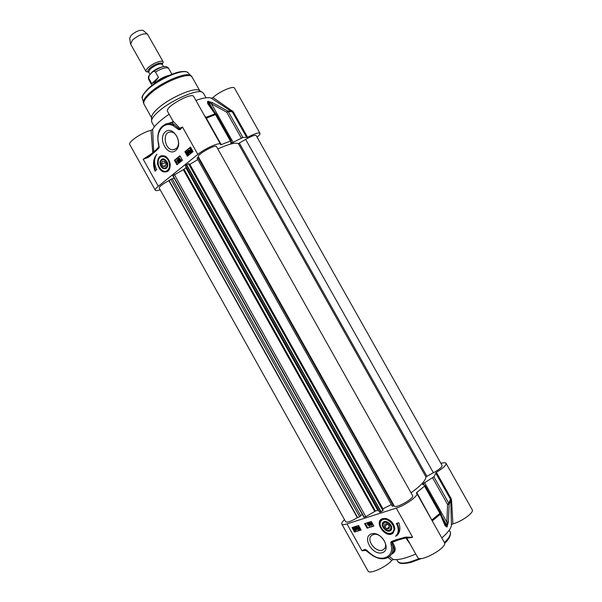 <?xml version="1.0" encoding="UTF-8"?>
<svg xmlns="http://www.w3.org/2000/svg" width="602" height="602" viewBox="0 0 602 602"><rect width="100%" height="100%" fill="white"/><g stroke="black" fill="none" stroke-linecap="round" stroke-linejoin="round"><path stroke-width="0.9" d="M390.397 529.376C387.936 532.717 381.104 526.599 383.594 523.311C386.017 519.932 392.925 526.073 390.397 529.376M390.991 529.467C388.26 533.161 380.705 526.396 383.459 522.754C386.138 519.014 393.791 525.809 390.991 529.467M389.328 525.817L389.336 528.428L387.003 528.94L384.67 526.855L384.655 524.259L386.988 523.732L389.328 525.817M384.67 526.855L387.357 524.064M387.003 528.94L389.328 526.509M390.69 530.49L391.127 530.031C394.107 526.193 386.281 518.819 383.075 522.416C379.757 525.862 387.056 533.628 390.69 530.49M394.792 528.232L393.008 532.612C388.38 537.774 375.144 526.592 381.728 519.36L385.062 518.39M380.863 520.233L381.728 519.36M382.669 518.623C373.029 521.407 385.859 539.415 393.046 533.146L394.822 529.015C394.182 523.672 391.187 520.166 385.852 518.495L382.669 518.623M440.92 463.374C443.794 462.547 445.503 462.524 446.037 463.299C446.383 465.195 443.155 468.206 436.352 472.329L433.892 476.799L422.845 483.873L422.657 484.407L425.14 485.663L416.75 492.474L416.336 492.963L416.78 493.384C418.796 495.672 405.342 505.387 396.259 508.111L346.978 523.89C344.035 524.801 342.305 524.854 341.778 524.056C341.379 523.176 342.29 521.716 344.517 519.661M371.524 533.869C361.644 536.773 372.186 555.631 382.089 552.756C392.233 550.032 381.427 530.731 371.524 533.869M398.772 522.739C400.751 528.345 400.067 532.65 396.718 535.667L395.634 536.194C398.855 533.131 399.111 528.887 396.394 523.469L398.772 522.739M361.147 530.001L354.533 532.048L352.019 527.563L358.619 525.486L361.147 530.001M373.88 526.058L367.1 528.157L364.556 523.612L371.321 521.482L373.88 526.058M367.1 528.157L373.714 525.757M365.233 523.401L367.611 527.645M369.876 522.732L371.283 522.92L371.253 523.567L372.081 524.139L371.878 525.17M368.815 523.025L369.342 522.649L369.967 525.982L368.815 523.025L369.967 525.982M367.747 524.282L367.34 524.711L367.604 523.447L369.139 526.186L367.664 524.139L367.34 524.711M367.423 523.499L367.905 523.138L369.44 525.877L369.139 526.186M369.666 523.627L369.921 522.717L370.982 523.221L371.705 525.403L370.275 524.899L370.32 524.071L369.666 523.627M369.952 523.522L370.079 522.987L370.659 523.8L369.952 523.522L370.764 523.559M370.561 524.816L370.712 524.124L371.487 524.538L371.457 525.17L370.561 524.816L371.584 524.936M370.772 524.109L370.87 524.508M354.533 532.048L360.974 529.7M352.697 527.352L355.045 531.543M358.31 526.75L357.814 527.495L358.092 526.494L359.206 527.028L359.04 529.007L360.305 528.992L358.845 529.444L358.92 527.104L358.243 526.765L358.115 527.442M358.017 526.517L359.055 526.261M359.65 527.329L359.349 528.707L360.259 528.421M357.325 528.819L357.016 529.128L357.746 529.519L357.881 528.819L357.001 528.511L357.099 527.623L356.497 527.314L356.068 527.946L356.339 527.043L357.377 527.54L358.167 528.722L358.092 529.7L356.768 529.256L357.325 528.819L357.979 529.233M356.602 527.292L356.376 527.924M356.316 527.051L357.686 527.232L358.476 528.413L358.265 529.467M355.21 527.292L356.136 528.707L356.113 530.302L354.751 530.671L354.044 529.361L354.059 527.766L355.15 527.713L355.519 526.991L356.03 527.826M356.136 527.946L356.331 530.061M354.157 527.698L355.203 527.322M355.338 528.172L355.842 528.812L355.692 530.121L355.082 530.053L355.338 528.172M355.112 528.022L354.849 529.903L354.3 528.029L355.112 528.022M355.571 528.413L355.391 529.745L356.045 529.805M354.435 527.962L354.586 529.632M395.815 536.043L397.794 534.621M397.064 523.266C399.472 528.247 399.307 532.251 396.567 535.276M346.978 523.89L361.998 550.77L365.369 549.897L364.767 549.438L361.998 550.77L365.738 550.431L366.483 550.017L364.767 549.438M372.796 555.669L365.738 550.431L365.369 549.897L366.136 550.093L372.179 554.939M366.136 550.093L366.219 550.183C370.772 554.833 370.599 553.953 372.141 555.232L366.483 550.017M372.156 555.24C378.808 559.506 384.595 559.913 389.502 556.451C392.579 553.727 393.603 549.792 392.557 544.659L391.157 545.081C394.152 556.549 382.353 562.366 372.202 554.878M392.564 544.659L391.774 542.59L390.773 542.59L391.157 545.081M391.571 554.179C396.071 552.019 396.334 548.046 392.376 542.259L391.774 542.59L392.06 542.078L391.345 541.567L390.773 542.59M396.455 540.415L395.446 540.024L391.345 541.567M398.464 539.896L392.376 542.259L396.063 540.551M396.259 508.111L412.596 537.232L406.312 537.624L405.424 537.127L395.446 540.024M392.557 544.659C394.739 548.467 394.634 551.394 392.233 553.441M388.012 557.475L391.751 560.379L393.339 559.506L389.351 556.572M451.44 524.793L452.915 523.845L451.53 499.969L450.71 500.134L451.44 524.793C451.342 528.074 448.136 532.454 441.823 537.94M406.598 537.721L417.69 557.497C419.88 563.111 448.106 547.331 444.411 542.553L416.78 493.384M415.749 554.036C405.808 558.347 398.336 560.169 393.339 559.506M341.778 524.056L368.025 571.042C369.267 574.684 386.416 567.024 391.751 560.379M452.915 523.845C461.749 521.656 474.384 512.377 472.216 509.743L446.037 463.299M405.71 537.804L410.308 544.343M433.553 523.221L416.75 492.474M432.236 520.888L440.212 514.296L440.355 512.731M451.53 499.969L451.124 498.569L450.454 499.178L450.71 500.134L449.122 504.288L448.851 503.37L447.557 504.438L449.122 504.288L448.362 522.175L446.857 522.25L447.09 525.636L446.631 526.163L445.337 524.778M440.273 512.611L440.212 514.296L445.171 525.87L446.925 527.059L448.362 522.175M445.171 525.87L445.277 524.59L440.468 512.949M373.353 534.576C380.283 531.98 389.644 545.164 383.767 549.287C377.559 554.818 364.978 540.092 371.81 535.359L373.353 534.576M157.25 81.759L166.077 76.8M148.769 72.195L146.045 71.57C145.646 70.727 146.286 69.471 147.964 67.815C152.321 63.428 162.352 59.583 163.217 61.931L162.329 64.572M158.469 77.365L154.804 82.098L151.757 83.678L148.784 78.373L149.085 75.589L152.088 72.33C153.164 71.186 154.293 71.089 155.474 72.022L158.469 77.365L151.757 83.678M154.157 83.836L155.188 82.783C159.658 78.952 164.414 76.439 169.463 75.242M146.045 71.57L130.642 44.104L132.432 40.123C138.43 35.127 143.434 33.11 147.445 34.081L163.217 61.931M129.648 38.227L131.168 35.27C135.947 31.259 139.95 29.656 143.178 30.461L143.291 30.559M166.325 168.372C167.8 166.92 168.116 164.895 167.273 162.292C164.293 157.762 161.855 157.656 159.944 161.953C160.365 167.386 162.495 169.523 166.325 168.372M166.408 167.883C169.952 165.046 165.272 156.693 161.803 159.658C158.303 162.525 162.931 170.795 166.408 167.883M169.516 169.139L168.169 170.817L166.054 171.766C158.303 173.361 154.518 156.437 162.495 155.67L165.768 156.4M167.935 171.246L168.989 170.08C171.284 165.129 170.291 160.629 166.009 156.573C160.471 154.217 157.626 156.595 157.483 163.721C159.53 170.863 163.014 173.368 167.935 171.246M165.881 167.574C162.736 170.2 158.559 162.728 161.72 160.14C164.858 157.461 169.079 165.008 165.881 167.574M166.001 163.91L165.226 166.415L163.037 166.355L161.607 163.804L162.367 161.306L164.564 161.351L166.001 163.91M161.607 163.804L165.354 162.758M163.037 166.355L165.46 165.67M160.185 189.796C157.363 190.721 155.73 190.857 155.286 190.209C154.962 189.495 155.971 188.178 158.303 186.266L197.832 154.398C204.973 148.461 219.911 141.839 220.558 144.269L220.633 144.773L221.235 144.638L231.145 140.8L230.732 143.186L231.251 143.253L242.832 137.467L247.64 137.286C254.601 133.629 258.709 132.297 259.981 133.29C260.282 133.998 259.319 135.299 257.084 137.196M175.716 150.523C183.873 143.908 173.203 124.885 165.294 131.906C157.37 138.648 167.777 157.235 175.716 150.523M155.007 171.141C152.547 164.165 153.201 158.507 156.956 154.157C153.909 158.559 153.841 163.736 156.746 169.696L155.007 171.141M184.867 151.712L190.495 147.084L193.054 151.636L187.403 156.242L184.867 151.712L185.536 151.531L187.937 155.805M174.422 160.29L179.915 155.775L182.436 160.275L176.928 164.767L174.422 160.29L175.099 160.102L177.462 164.323M180.058 156.031L175.099 160.102M179.087 161.893L178.395 162.585M177.455 159.605L178.343 160.042L178.869 161.208M178.29 158.665L178.696 158.552L179.72 161.765L179.133 162.028L178.29 158.665L179.133 162.028M179.012 158.138L180.194 160.245L180.6 159.801L180.299 161.027L178.786 158.326L179.419 158.025L180.337 159.673M180.419 159.477L181.006 159.688L180.848 160.794L180.299 161.027M178.553 161.449L178.41 162.57L177.492 162.299L177.462 161.539L176.725 161.133L177.191 159.68L177.936 160.162L177.966 161.125L178.914 161.344M178.373 161.012L177.966 161.125M178.327 161.645L178.26 162.299L177.725 162.111L177.786 161.456L178.327 161.645M177.703 160.343L177.643 161.185L176.958 160.945L177.026 160.102L177.703 160.343M178.117 161.426L178.335 162.216M177.379 160.034L177.695 161.133M179.72 161.765L179.313 161.885M181.006 159.688L180.6 159.801M180.848 160.794L180.45 160.907M190.638 147.339L185.536 151.531M187.335 151.237L187.448 154.037L188.065 154.225L188.381 153.217L187.892 154.654L187.207 154.225L187.199 151.824L186.101 152.253L187.824 151.298M187.892 151.674L188.117 154.172M188.381 153.217L188.787 153.111L188.622 154.39L188.163 154.541M187.207 152.035L186.281 152.577M188.637 150.741L188.938 151.855M189.54 150.726L188.291 150.793L188.223 151.674L189.434 151.621L189.615 152.946M189.028 151.734L189.389 153.089L190.285 152.005L189.683 153.307M188.584 150.372L189.495 150.583M190.533 148.829L190.842 148.431L191.564 149.763L191.451 151.915L190.683 152.622L189.765 151.237L190.232 148.905M190.631 148.378L191.188 148.31M191.248 148.416L191.752 149.319M192.143 150.011L191.857 151.809L191.331 152.005M191.105 152.095L190.683 152.622M187.824 151.388L187.44 151.493M189.577 151.937L189.171 152.05M189.878 152.118L189.705 153.284L188.765 153.028L188.712 152.268L187.982 151.885L188.14 150.515L188.96 151.027M191.225 148.875L190.819 148.987M190.503 151.614L190.014 151.019L190.352 149.266L190.503 151.614M190.721 151.719L190.811 149.379L191.278 151.606L190.721 151.719L191.255 151.629M190.488 149.266L190.525 151.087M191.195 149.785L191.12 151.606M154.857 158.762C153.796 162.548 154.029 166.521 155.572 170.667M197.832 154.398L182.474 127.014L179.945 129.016L180.171 129.656L182.474 127.014L179.87 128.241L178.643 129.58L180.171 129.656M173.067 121.258L179.87 128.241L179.945 129.016L179.185 128.978L174.204 124.659L173.338 125.795L178.643 129.58M172.992 122.229L172.623 122.364C171.841 122.582 172.375 123.35 174.196 124.659L168.131 123.395C159.628 125.728 156.392 132.583 158.416 143.976L158.732 143.908C155.218 131.853 164 120.588 173.338 125.795M158.951 146.534L158.732 143.908M158.958 146.579L158.928 147.979L159.282 146.632M158.951 146.685L155.835 150.094L155.873 151.027L158.928 147.979M148.732 156.211L148.536 157.272L155.873 151.027M148.476 156.392L143.201 159.244L148.536 157.272M171.442 122.635L173.03 122.191M173.18 121.679L169.41 123.101M158.838 145.834L158.845 146.798L155.572 150.327M220.558 144.269L193.731 96.546C192.023 91.745 164.323 107.337 167.491 111.317L173.09 121.295L172.526 122.462L165.618 123.989M153.728 151.892L152.607 129.483L151.057 130.363C142.967 131.83 127.624 142.087 129.776 144.548L155.286 190.209M152.607 129.483C154.827 125.314 160.335 120.227 169.124 114.23M195.913 100.421C203.551 97.757 208.691 97.02 211.347 98.209L232.41 112.025L246.805 137.58M259.981 133.29L234.524 88.14C233.644 85.394 219.497 91.489 212.973 97.486L211.422 98.246L212.303 98.818M154.375 126.789L151.779 122.146L151.546 120.581C151.9 118.444 154.007 115.614 157.882 112.1C169.952 100.858 196.809 88.885 202.204 92.159L203.401 93.175L206.004 97.795M247.64 137.286L233.26 111.746L212.973 97.486M232.289 110.708L231.747 111.332L227.646 110.926L226.728 112.19L228.271 111.611L227.646 110.926L212.31 102.626L211.49 103.868L226.728 112.19L241.304 138.076M205.463 117.42L205.899 117.375L204.146 115.08M205.944 118.278L206.343 118.15L205.899 117.375L214.967 113.861L216.374 114.606M151.057 130.363L152.75 152.727M216.329 114.485L214.967 113.861L207.682 103.619L208.789 104.146M212.31 102.626L208.194 101.317L207.532 101.46L207.682 103.619M208.668 103.995L208.126 102.152L208.796 102.009L211.49 103.868L233.215 142.493M176.032 148.581L173.519 149.687C165.189 151.17 161.539 132.56 170.11 132.049C176.755 130.89 181.623 144.518 176.032 148.581M151.621 117.48L151.636 116.75C151.96 114.726 153.931 112.07 157.536 108.781C168.771 98.261 193.769 87.155 198.886 90.232L199.48 90.586M411.031 492.827C420.903 485.663 425.855 480.336 425.9 476.852L433.387 472.758C439.242 469.552 442.139 467.107 442.079 465.436L256.136 135.518C254.879 134.825 251.388 136.12 245.669 139.401L238.354 143.592C235.645 142.283 228.79 144.059 217.789 148.905M394.159 505.778L394.227 505.966C395.348 509.089 414.733 498.245 412.626 495.672L216.487 146.587C215.674 143.983 196.576 154.722 198.351 156.783L394.227 505.966M392.338 506.162L394.129 505.793M382.594 509.014L391.345 504.544M382.902 510.601L383.158 510.014L189.088 163.752L188.494 163.721L185.469 165.527L186.153 167.476L184.016 169.297L172.834 175.746L363.954 517.268L365.843 516.704L375.437 511.03L378.199 510.248L379.727 512.242L382.902 510.601L188.494 163.721M360.636 515.545L362.306 514.334M359.612 516.742L360.816 515.861L172.172 178.696L168.846 180.683C162.6 184.001 159.395 186.462 159.221 188.072L345.691 521.761C347.309 522.709 351.192 521.347 357.332 517.667L359.612 516.742L170.825 179.291M198.434 156.926L197.147 158.16M197.847 159.553L189.547 164.564M382.789 508.57L189.999 164.587M174.181 178.139L172.315 178.96M357.332 517.667L168.846 180.683M392.361 532.371C398.02 527.751 387.078 515.508 381.645 520.331C376.13 524.967 386.838 537.052 392.361 532.371M406.704 537.533C407.757 538.143 409.721 538.037 412.596 537.232L405.424 537.127M392.94 553.539L393.159 552.523M394.017 550.619L395.198 548.813M419.669 558.49L409.97 561.959C403.159 563.675 399.028 563.412 397.598 561.162C398.833 561.214 396.583 565.383 410.79 562.441L421.618 558.453M449.227 530.189L450.078 531.709C451.267 534.079 449.385 537.706 444.434 542.59M431.747 520.015L439.896 513.423L424.673 486.356M435.667 472.916L450.454 499.178L448.851 503.37L433.892 476.799M432.575 477.83L447.557 504.438L446.857 522.25L424.5 482.511M447.376 526.524L441.943 516.478M444.035 521.543L446.925 527.059M423.334 484.738L422.845 483.873M423.319 483.376L424.38 485.257M451.124 498.569L436.352 472.329M149.981 74.355L148.656 71.992L150.184 69.027C155.572 64.828 159.59 63.278 162.224 64.384L163.548 66.739M162.269 64.459C163.601 61.118 153.849 64.173 149.582 68.477C147.671 70.411 147.377 71.615 148.702 72.082M162.043 67.07C158.559 67.733 155.211 69.456 151.982 72.232L151.064 73.226M155.474 72.022C162.314 68.094 166.724 66.912 168.703 68.485L171.931 74.227M152.005 85.416L148.777 79.667L148.784 78.373M168.846 161.577C166.476 155.068 159.018 154.797 158.206 161.103C157.152 167.273 163.578 173.76 167.461 170.404C169.606 168.312 170.073 165.362 168.846 161.577M158.303 186.266L143.201 159.244L151.764 153.57M178.817 162.45L178.41 162.57M178.343 160.042L177.936 160.162M178.124 161.998L177.725 162.111M177.364 160.824L176.958 160.945M187.824 152.524L187.418 152.637M187.854 153.924L187.448 154.037M188.622 154.39L188.215 154.503M188.629 151.569L188.223 151.674M189.532 151.96L189.133 152.073M189.404 152.727L189.005 152.84M190.112 153.171L189.705 153.284M191.94 149.657L191.564 149.763M191.857 151.809L191.451 151.915M190.42 150.906L190.014 151.019M190.45 149.296L190.051 149.401M233.26 111.746L228.271 111.611L242.832 137.467M221.235 144.638L206.343 118.15L215.539 114.576L230.348 140.891M207.532 101.46L210.73 106.78M213.966 111.197L208.194 101.317M231.251 143.253L230.852 142.539M231.033 141.538L231.898 143.073M151.614 117.804L144.006 104.221C143.005 102.137 144.834 98.879 149.499 94.439C161.893 82.429 190.217 71.156 192.158 77.206L199.774 90.751M143.449 102.867L143.381 102.573C143.073 100.429 144.977 97.411 149.085 93.521C160.772 82.188 187.403 71.089 191.075 75.807L191.263 75.995M142.396 98.63L142.32 98.322C142.019 96.237 143.833 93.325 147.761 89.578C158.92 78.681 184.408 68.109 188.005 72.684L188.2 72.887M148.054 88.81C157.408 79.735 178.102 70.148 184.784 71.691M433.387 472.758L245.669 139.401M426.788 476.122L239.408 143.186M425.9 476.852L238.354 143.592M393.557 506.064L197.907 157.265M381.194 511.866L186.575 164.549M380.915 511.993L186.319 164.715M379.727 512.242L185.469 165.527M378.199 510.248L186.153 167.476M377.77 510.278L185.89 167.792M375.437 511.03L184.016 169.297M374.7 511.376L183.339 169.734M365.843 516.704L174.324 174.505M364.315 517.329L172.992 175.445M364.165 517.336L172.909 175.551M357.648 517.652L169.027 180.45M394.799 528.586L394.822 529.015M396.718 535.667L397.207 535.14M396.191 540.551L394.965 540.957M396.312 540.521L407.659 537.42M391.172 554.615L392.241 553.449M396.733 559.619L397.598 561.162M450.078 531.709C450.243 530.926 452.516 536.216 444.615 543.35M440.446 512.896L425.14 485.663M384.625 548.369L383.767 549.287M148.777 79.667C148.212 77.756 148.31 76.401 149.078 75.604M152.088 72.33C162.788 65.159 166.844 65.641 168.703 68.485M129.626 38.069L130.491 43.592M143.178 30.461L147.445 34.081M169.177 169.704L168.989 170.08M177.191 159.68L177.598 159.568M178.011 161.118L178.418 161.005M188.449 150.372L188.855 150.267M158.416 143.976L158.928 146.926M148.513 156.347L157.152 148.882M173.03 122.183L171.435 122.635M231.145 140.8L216.223 114.305M216.208 114.29L208.759 104.101M211.347 98.209L212.288 98.811M174.753 149.364L173.519 149.687M151.636 116.75L151.546 120.581M198.886 90.232L202.204 92.159M144.006 104.221L142.32 98.322C141.252 97.268 143.088 94.145 147.806 88.953C155.489 81.631 171.043 73.293 180.517 71.721C187.523 70.931 186.801 72.263 188.005 72.684L192.158 77.206M392.331 506.305L197.042 158.115"/></g></svg>
